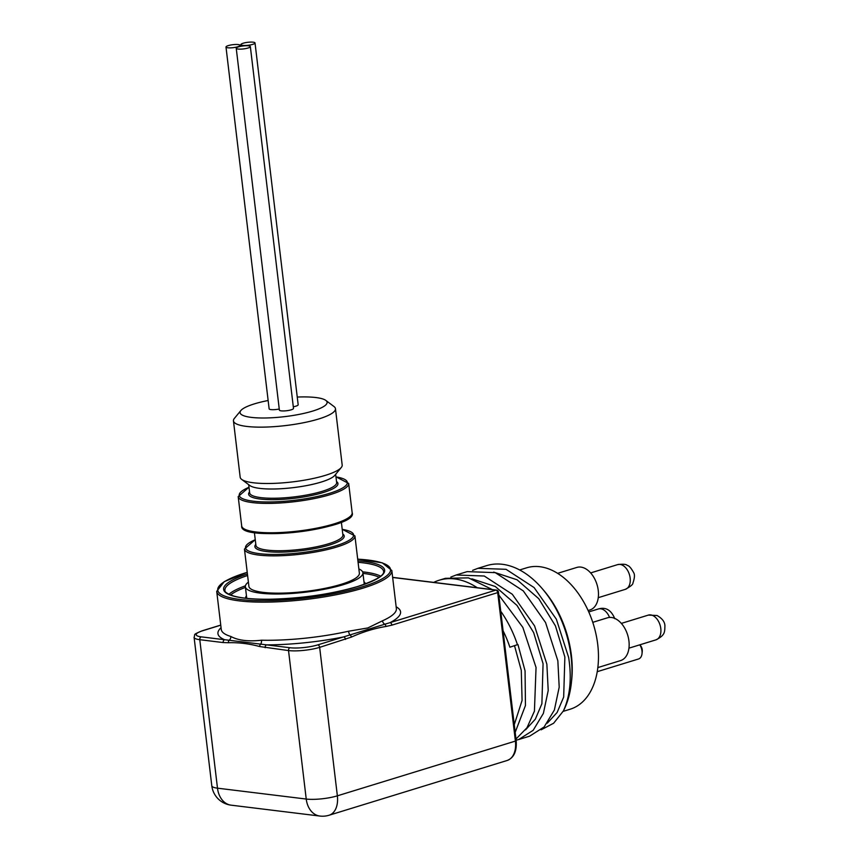 <?xml version="1.0" encoding="UTF-8"?>
<svg xmlns="http://www.w3.org/2000/svg" width="859" height="859" viewBox="0 0 859 859"><rect width="100%" height="100%" fill="white"/><g stroke="black" fill="none" stroke-linecap="round" stroke-linejoin="round"><path stroke-width="1.29" d="M515.991 739.019L526.996 727.745L534.427 711.145L536.048 667.486L522.852 627.403L498.821 595.04M492.25 589.564L468.477 577.871L445.327 578.332M433.731 582.391A87.822 55.975 72.9 0 1 439.11 580.244A87.822 55.975 72.9 0 1 477.25 587.728M500.743 611.232A87.822 55.975 72.9 0 1 517.451 644.669L509.87 647.214L517.451 644.669M517.945 644.518L525.064 670.868L525.45 705.507L515.185 732.34M529.606 736.174L544.123 726.972L554.366 710.028L559.198 687.146L557.845 660.786L545.562 622.55L523.292 590.906L495.256 572.642L467.146 571.622M450.846 577.055L456.14 575.004L484.251 576.013L512.308 594.267L534.577 625.91L546.861 664.168L548.214 690.496L543.393 713.367L533.171 730.311L518.686 739.535L516.13 740.2M571.106 656.706A87.822 55.975 -107.1 0 0 542.34 588.769A87.822 55.975 -107.1 0 0 486.763 565.598L477.905 568.314L506.026 569.302L534.083 587.556L556.364 619.21L568.647 657.468C571.89 678.363 570.129 696.187 563.386 710.941A87.822 55.975 -107.1 0 0 571.342 683.088A87.822 55.975 -107.1 0 0 571.106 656.706M472.633 570.355L477.905 568.314M525.515 729.871L535.318 719.187L541.889 703.757L543.071 663.696L533.664 632.632L517 605.423L495.278 586.493L471.892 578.826M514.273 724.652L522.079 700.439L521.284 670.396L514.541 645.785M503.084 630.774A82.142 52.356 72.9 0 1 509.87 647.214M547.301 723.171L557.104 712.498L563.676 697.057L564.868 656.995L555.462 625.932L538.776 598.712L517.054 579.782L493.678 572.115M241.658 479.397L249.808 485.518A43.82 9.245 -6.8 0 0 321.255 482.039A43.82 9.245 -6.8 0 0 334.774 475.381L341.259 467.521A51.368 10.845 173.2 0 1 325.411 475.338A51.368 10.845 173.2 0 1 241.658 479.397A51.368 10.845 173.2 0 1 240.176 477.217L233.455 420.867A51.368 10.845 -6.8 0 0 264.357 427.106A51.368 10.845 -6.8 0 0 318.7 418.977A51.368 10.845 -6.8 0 0 335.461 408.701A51.368 10.845 -6.8 0 0 333.979 406.522L325.829 400.412A43.82 9.245 173.2 0 1 312.794 411.042A43.82 9.245 173.2 0 1 262.188 418A43.82 9.245 173.2 0 1 240.864 410.538A43.82 9.245 173.2 0 1 268.148 400.509M335.461 408.701L342.183 465.052A51.368 10.845 173.2 0 1 341.259 467.521M240.864 410.538L234.378 418.397A51.368 10.845 -6.8 0 0 233.455 420.867M297.246 397.062A43.82 9.245 173.2 0 1 325.829 400.412M250.345 46.59L293.488 408.401A7.097 1.503 173.2 0 1 291.169 409.829A7.097 1.503 173.2 0 1 283.653 410.946A7.097 1.503 173.2 0 1 279.379 410.087L236.236 48.276A7.097 1.503 173.2 0 1 238.555 46.858A7.097 1.503 173.2 0 1 246.071 45.731A7.097 1.503 173.2 0 1 250.345 46.59A7.097 1.503 173.2 0 1 243.473 48.92A7.097 1.503 173.2 0 1 236.236 48.276M279.25 409.002A7.097 1.503 173.2 0 1 269.135 408.83L225.992 47.02A7.097 1.503 173.2 0 1 228.311 45.602A7.097 1.503 173.2 0 1 235.828 44.475A7.097 1.503 173.2 0 1 240.101 45.334A7.097 1.503 173.2 0 1 233.218 47.664A7.097 1.503 173.2 0 1 225.992 47.02M255.026 42.95A7.097 1.503 173.2 0 1 248.154 45.28A7.097 1.503 173.2 0 1 240.928 44.636A7.097 1.503 173.2 0 1 243.237 43.208A7.097 1.503 173.2 0 1 250.753 42.091A7.097 1.503 173.2 0 1 255.026 42.95L298.17 404.761A7.097 1.503 173.2 0 1 295.85 406.178A7.097 1.503 173.2 0 1 293.295 406.79M597.23 671.684L638.548 658.982A9.234 5.884 -107.1 0 0 642.017 653.688A9.234 5.884 -107.1 0 0 639.772 644.83M639.848 644.808L640.385 645.42A5.68 3.619 72.9 0 1 642.253 651.519L642.017 653.688M588.125 610.524L589.972 609.954A22.248 14.184 -107.1 0 0 598.261 590.509A22.248 14.184 -107.1 0 0 577.108 567.359A22.248 14.184 -107.1 0 0 576.894 567.412L557.631 573.34M597.832 667.583L620.606 660.582A22.366 14.259 -107.1 0 0 628.938 641.029A22.366 14.259 -107.1 0 0 607.453 617.814L592.764 622.335M519.674 569.957L526.696 567.799A73.971 47.148 72.9 0 1 597.735 644.551A73.971 47.148 72.9 0 1 570.172 709.212L563.139 711.381M255.757 487.74A43.788 9.245 -6.8 0 0 259.805 488.395A43.788 9.245 -6.8 0 0 329.512 478.946M248.391 582.123A59.174 12.488 -6.8 0 0 245.373 586.783A59.174 12.488 -6.8 0 0 280.968 593.966A59.174 12.488 -6.8 0 0 343.579 584.603A59.174 12.488 -6.8 0 0 362.895 572.76A59.174 12.488 -6.8 0 0 358.869 568.948M571.342 683.088L571.622 680.532A83.634 53.312 -107.1 0 0 544.005 590.713L542.34 588.769M541.106 729.817L553.636 723.235L563.386 710.941M223.157 642.564L199.782 639.697L217.488 788.175L306.233 799.053L288.527 650.574L259.686 646.548C249.099 643.681 238.705 642.403 228.505 642.725L223.157 642.564A2.362 1.75 -83 0 1 224.628 639.73L229.16 640.266A3.79 3.339 107 0 0 230.781 636.455C238.158 640.449 248.401 641.705 261.49 640.213A88.176 18.608 -6.8 0 0 348.571 631.225L367.792 627.961L382.513 620.789A3.79 3.06 -114.1 0 0 384.821 624.214L390.04 622.657A2.362 1.514 72.9 0 1 391.887 625.148L385.863 626.49C374.18 628.423 362.702 631.956 351.406 637.088L319.655 647.364L337.362 795.831L515.4 741.092L497.705 592.613L391.887 625.148M244.45 549.073L248.895 586.353A55.631 11.747 -6.8 0 0 282.364 593.118A55.631 11.747 -6.8 0 0 341.206 584.313A55.631 11.747 -6.8 0 0 359.373 573.189L354.928 535.898A55.631 11.747 173.2 0 1 336.76 547.022A55.631 11.747 173.2 0 1 258.72 555.075A55.631 11.747 173.2 0 1 244.45 549.073L255.252 539.667M348.571 631.225A3.79 1.6 -102.6 0 0 350 634.919L384.821 624.214A2.362 1.557 81.2 0 1 385.863 626.49M228.505 642.725A2.362 1.804 -92.5 0 1 229.16 640.266L289.998 647.74A19.821 4.188 -6.8 0 0 317.809 644.873L350 634.919A2.362 1.439 65 0 1 351.406 637.088M259.686 646.548A2.362 1.686 -74.2 0 1 260.674 644.132A3.79 2.083 91.3 0 0 261.49 640.213M265.152 647.707A2.362 1.75 -83 0 1 266.612 644.873A91.967 19.413 173.2 0 0 343.643 636.927A2.362 1.514 72.9 0 1 345.49 639.418M629.11 573.672A12.949 8.257 -107.1 0 0 617.718 564.599C623.076 563.934 626.265 564.202 627.253 565.394C628.992 565.609 631.118 568.014 633.652 572.62C634.908 574.51 634.672 577.978 632.933 583.036C633.051 584.41 630.517 586.525 625.32 589.349A12.949 8.257 -107.1 0 0 629.11 573.672M609.546 617.428A12.949 8.257 -107.1 0 0 598.379 608.967L588.748 611.93M228.913 594.267A79.887 16.869 173.2 0 1 245.427 585.806M362.605 571.836A79.887 16.869 173.2 0 1 380.655 576.174M379.184 577.28A78.706 16.611 -6.8 0 0 362.97 573.372M245.449 587.384A78.706 16.611 -6.8 0 0 230.599 594.997M245.545 598.208A60.366 12.745 173.2 0 1 246.447 595.77M363.969 581.758A60.366 12.745 173.2 0 1 365.408 583.916M363.958 584.431A59.174 12.488 -6.8 0 0 364.13 583.1L362.895 572.76M245.373 586.783L246.608 597.112A59.174 12.488 -6.8 0 0 247.081 598.369M255.263 539.742A54.439 11.489 -6.8 0 0 259.45 553.658A54.439 11.489 -6.8 0 0 334.323 546.238A54.439 11.489 -6.8 0 0 342.226 529.369M254.404 532.559L255.928 545.368A43.788 9.245 -6.8 0 0 267.16 550.104A43.788 9.245 -6.8 0 0 315.564 546.99A43.788 9.245 -6.8 0 0 342.891 534.996L341.367 522.186M342.773 533.997A44.979 9.492 173.2 0 1 320.783 547.323A44.979 9.492 173.2 0 1 266.43 551.521A44.979 9.492 173.2 0 1 255.81 544.37M352.169 512.78C358.761 528.586 239.006 542.867 241.69 525.955A55.631 11.747 -6.8 0 0 275.159 532.72A55.631 11.747 -6.8 0 0 334.001 523.915A55.631 11.747 -6.8 0 0 352.169 512.78L348.668 483.424A55.631 11.747 173.2 0 1 330.5 494.548A55.631 11.747 173.2 0 1 271.659 503.353A55.631 11.747 173.2 0 1 238.19 496.599L248.992 487.193M350.59 516.076A54.439 11.489 173.2 0 1 312.837 529.788A54.439 11.489 173.2 0 1 256.97 532.848M249.003 487.268A54.439 11.489 -6.8 0 0 257.507 501.613A54.439 11.489 -6.8 0 0 329.577 493.302A54.439 11.489 -6.8 0 0 335.966 476.895M247.22 572.341A86.995 18.361 -6.8 0 0 246.157 572.663A86.995 18.361 -6.8 0 0 240.069 599.475A86.995 18.361 -6.8 0 0 362.111 586.88A86.995 18.361 -6.8 0 0 357.698 559.166M382.513 620.789A88.176 18.608 -6.8 0 0 396.375 608.623L391.822 570.483A88.176 18.608 173.2 0 1 363.035 588.125A88.176 18.608 173.2 0 1 269.758 602.073A88.176 18.608 173.2 0 1 216.715 591.357L224.22 581.672L247.22 572.298M336.524 481.523A44.979 9.492 173.2 0 1 323.263 492.529A44.979 9.492 173.2 0 1 271.1 499.68A44.979 9.492 173.2 0 1 249.55 491.896M248.691 484.68L249.668 492.894A43.788 9.245 -6.8 0 0 260.9 497.629A43.788 9.245 -6.8 0 0 322.34 491.284A43.788 9.245 -6.8 0 0 336.642 482.522L335.654 474.308M247.596 575.487A79.887 16.869 -6.8 0 0 224.94 590.38C224.575 592.055 227.56 593.956 233.895 596.082C242.12 598.326 253.974 599.378 269.468 599.238C301.584 598.487 331.08 594.213 357.956 586.407C375.984 580.265 384.531 575.283 383.597 571.46A79.887 16.869 -6.8 0 0 358.074 562.312M357.892 560.82A81.079 17.116 173.2 0 1 358.171 586.396A81.079 17.116 173.2 0 1 245.674 598.283A81.079 17.116 173.2 0 1 247.424 573.995M216.715 591.357L221.268 629.497A88.176 18.608 -6.8 0 0 230.781 636.455M396.16 606.819A91.967 19.413 173.2 0 1 390.04 622.657L495.847 590.122L392.66 577.473M317.809 644.873A2.362 1.514 -107.1 0 1 319.655 647.364A22.194 4.682 173.2 0 1 288.527 650.574A2.362 1.75 -83 0 1 289.998 647.74M337.362 795.831A22.194 4.682 173.2 0 1 306.233 799.053A22.194 16.45 -83 0 0 319.87 816.05A22.194 22.194 0 0 0 329.094 815.234A22.194 14.141 -107.1 0 0 337.362 795.831M220.752 625.18L202.638 630.753A19.821 4.188 -6.8 0 0 201.253 636.863A2.362 1.75 -83 0 0 199.782 639.697A22.194 4.682 173.2 0 1 194.091 637.292L211.797 785.77A22.194 4.682 -6.8 0 0 217.488 788.175A22.194 16.45 -83 0 0 231.135 805.173L319.87 816.05M201.253 636.863L224.628 639.73A91.967 19.413 173.2 0 1 221.053 627.704M507.132 760.494A22.194 14.141 -107.1 0 0 515.4 741.092L516.173 740.619C516.968 751.174 513.961 757.799 507.132 760.494L329.094 815.234M496.405 590.079A2.362 1.75 -83 0 0 495.847 590.122A2.362 1.514 72.9 0 1 497.705 592.613L498.467 592.141A2.362 2.362 0 0 0 496.405 590.079L392.649 577.355M194.091 637.292C195.68 633.888 191.761 635.155 202.219 630.785A2.362 1.514 72.9 0 1 202.638 630.753M648.362 615.098L657.06 615.506C662.064 618.34 664.673 621.691 664.909 625.535C664.748 632.127 665.167 635.209 655.975 639.848A12.949 8.257 -107.1 0 0 660.711 627.886A12.949 8.257 -107.1 0 0 648.362 615.098L621.336 623.398M439.11 580.244L445.295 578.343M456.14 575.004L467.092 571.643M518.621 739.556L529.595 736.174M617.707 564.599L590.659 572.921M625.32 589.349L598.272 597.671M614.797 618.705C611.221 610.04 605.745 606.798 598.379 608.967M240.928 44.636L241.111 46.246M240.101 45.334L240.23 46.429M354.928 535.898L342.215 529.294M348.668 483.424L335.955 476.82M391.822 570.483L382.255 562.828L357.688 559.123M241.69 525.955L238.19 496.599M211.797 785.77A22.194 22.194 0 0 0 231.135 805.173M516.173 740.619L498.467 592.141M202.219 630.785L220.742 625.094M655.975 639.848L628.949 648.158"/></g></svg>
